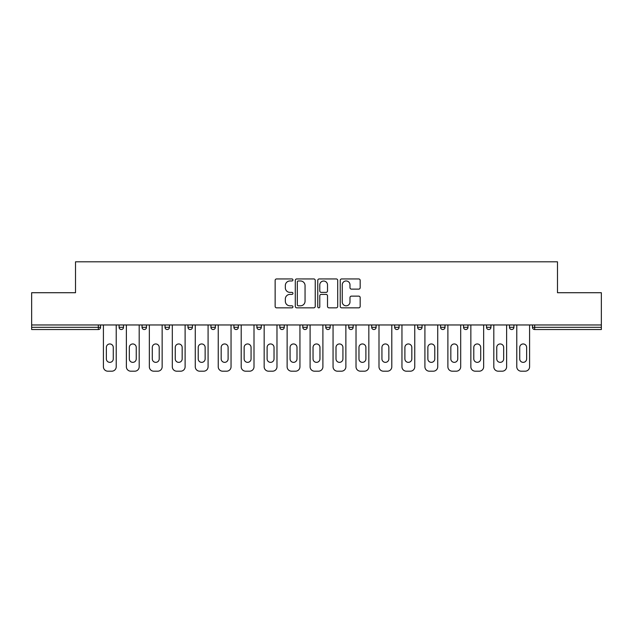 <?xml version="1.0" encoding="UTF-8"?>
<svg xmlns="http://www.w3.org/2000/svg" width="633" height="633" viewBox="0 0 633 633"><rect width="100%" height="100%" fill="white"/><g stroke="black" fill="none" stroke-linecap="round" stroke-linejoin="round"><path stroke-width="0.95" d="M292.944 279.952A1.013 1.013 0 0 0 291.94 278.939L276.581 278.939A1.448 1.448 0 0 0 275.141 280.387L275.141 306.396A1.448 1.448 0 0 0 276.581 307.836L291.94 307.836A1.013 1.013 0 0 0 292.944 306.823A1.013 1.013 0 0 0 291.94 305.818L289.946 305.818A4.621 4.621 0 0 1 285.325 301.189L285.325 299.021A4.621 4.621 0 0 1 289.946 294.4L291.94 294.4A1.013 1.013 0 0 0 292.944 293.388A1.013 1.013 0 0 0 291.94 292.375L289.946 292.375A4.621 4.621 0 0 1 285.325 287.754L285.325 285.586A4.621 4.621 0 0 1 289.946 280.965L291.94 280.965A1.013 1.013 0 0 0 292.944 279.952M358.729 289.123A1.448 1.448 0 0 0 360.177 287.683L360.177 280.387A1.448 1.448 0 0 0 358.729 278.939L341.678 278.939A1.448 1.448 0 0 0 340.23 280.387L340.23 306.396A1.448 1.448 0 0 0 341.678 307.836L358.729 307.836A1.448 1.448 0 0 0 360.177 306.396L360.177 297.581A1.448 1.448 0 0 0 358.729 296.133L351.434 296.133A1.448 1.448 0 0 0 349.986 297.581L349.986 301.949A3.869 3.869 0 0 1 346.124 305.818A3.869 3.869 0 0 1 342.255 301.949L342.255 284.826A3.869 3.869 0 0 1 346.124 280.965A3.869 3.869 0 0 1 349.986 284.826L349.986 287.683A1.448 1.448 0 0 0 351.434 289.123L358.729 289.123M31.65 324.966L31.65 292.723L75.517 292.723L75.517 261.809L557.483 261.809L557.483 292.723L601.35 292.723L601.35 324.966L31.65 324.966L31.65 327.316L98.337 327.316L98.337 324.966M315.234 280.387A1.448 1.448 0 0 0 313.794 278.939L296.742 278.939A1.448 1.448 0 0 0 295.294 280.387L295.294 306.396A1.448 1.448 0 0 0 296.742 307.836L313.794 307.836A1.448 1.448 0 0 0 315.234 306.396L315.234 280.387M319.206 278.939L336.258 278.939A1.448 1.448 0 0 1 337.706 280.387L337.706 306.396A1.448 1.448 0 0 1 336.258 307.836L328.962 307.836A1.448 1.448 0 0 1 327.514 306.396L327.514 295.848A1.448 1.448 0 0 0 326.074 294.4L321.232 294.4A1.448 1.448 0 0 0 319.784 295.848L319.784 306.823A1.013 1.013 0 0 1 318.779 307.836A1.013 1.013 0 0 1 317.766 306.823L317.766 280.387A1.448 1.448 0 0 1 319.206 278.939M98.337 329.532A2.208 2.208 0 0 0 100.544 327.316L98.337 327.316L98.337 329.532A2.208 2.208 0 0 0 100.544 327.316L100.544 324.966L100.544 327.316A2.208 2.208 0 0 1 98.337 329.532L31.65 329.532L31.65 327.316M601.35 324.966L601.35 329.532L534.663 329.532A2.208 2.208 0 0 1 532.456 327.316L532.456 324.966M119.091 324.966L119.091 327.316L119.091 324.966M121.299 329.532A2.208 2.208 0 0 1 119.091 327.316A2.208 2.208 0 0 0 121.299 329.532A2.208 2.208 0 0 0 123.506 327.316L123.506 324.966L123.506 327.316A2.208 2.208 0 0 1 121.299 329.532A2.208 2.208 0 0 1 119.091 327.316L123.506 327.316A2.208 2.208 0 0 1 121.299 329.532M142.053 324.966L142.053 327.316L142.053 324.966M146.476 324.966L146.476 327.316L146.476 324.966M165.023 324.966L165.023 327.316L165.023 324.966M169.438 324.966L169.438 327.316L169.438 324.966M192.4 324.966L192.4 327.316L187.985 327.316A2.208 2.208 0 0 0 190.193 329.532A2.208 2.208 0 0 1 187.985 327.316L187.985 324.966M210.947 327.316A2.208 2.208 0 0 0 213.163 329.532A2.208 2.208 0 0 0 215.37 327.316A2.208 2.208 0 0 1 213.163 329.532A2.208 2.208 0 0 0 215.37 327.316L215.37 324.966L215.37 327.316L210.947 327.316A2.208 2.208 0 0 0 213.163 329.532A2.208 2.208 0 0 1 210.947 327.316L210.947 324.966M236.125 329.532A2.208 2.208 0 0 0 238.332 327.316L238.332 324.966L238.332 327.316A2.208 2.208 0 0 1 236.125 329.532A2.208 2.208 0 0 1 233.917 327.316L233.917 324.966M256.879 324.966L256.879 327.316L256.879 324.966M261.294 324.966L261.294 327.316L261.294 324.966M279.841 327.316A2.208 2.208 0 0 0 282.057 329.532A2.208 2.208 0 0 0 284.264 327.316A2.208 2.208 0 0 1 282.057 329.532A2.208 2.208 0 0 0 284.264 327.316L284.264 324.966L284.264 327.316L279.841 327.316A2.208 2.208 0 0 0 282.057 329.532A2.208 2.208 0 0 1 279.841 327.316L279.841 324.966M302.811 327.316A2.208 2.208 0 0 0 305.019 329.532A2.208 2.208 0 0 0 307.227 327.316L307.227 324.966L307.227 327.316L302.811 327.316A2.208 2.208 0 0 0 305.019 329.532A2.208 2.208 0 0 1 302.811 327.316L302.811 324.966M325.773 324.966L325.773 327.316L325.773 324.966M330.189 324.966L330.189 327.316A2.208 2.208 0 0 1 327.981 329.532A2.208 2.208 0 0 1 325.773 327.316L330.189 327.316A2.208 2.208 0 0 1 327.981 329.532M348.736 324.966L348.736 327.316L348.736 324.966M353.159 324.966L353.159 327.316L353.159 324.966M371.706 324.966L371.706 327.316L371.706 324.966M376.121 324.966L376.121 327.316A2.208 2.208 0 0 1 373.913 329.532A2.208 2.208 0 0 1 371.706 327.316L376.121 327.316A2.208 2.208 0 0 1 373.913 329.532M394.668 324.966L394.668 327.316L394.668 324.966M399.083 324.966L399.083 327.316L399.083 324.966M422.053 324.966L422.053 327.316A2.208 2.208 0 0 1 419.837 329.532A2.208 2.208 0 0 1 417.63 327.316L417.63 324.966M445.015 324.966L445.015 327.316A2.208 2.208 0 0 1 442.807 329.532A2.208 2.208 0 0 1 440.6 327.316L440.6 324.966M467.977 324.966L467.977 327.316A2.208 2.208 0 0 1 465.769 329.532A2.208 2.208 0 0 1 463.562 327.316L463.562 324.966M490.947 324.966L490.947 327.316A2.208 2.208 0 0 1 488.731 329.532A2.208 2.208 0 0 1 486.524 327.316L486.524 324.966M509.494 324.966L509.494 327.316L509.494 324.966M513.909 324.966L513.909 327.316A2.208 2.208 0 0 1 511.701 329.532A2.208 2.208 0 0 1 509.494 327.316L513.909 327.316A2.208 2.208 0 0 1 511.701 329.532M144.269 329.532A2.208 2.208 0 0 1 142.053 327.316A2.208 2.208 0 0 0 144.269 329.532A2.208 2.208 0 0 0 146.476 327.316A2.208 2.208 0 0 1 144.269 329.532A2.208 2.208 0 0 1 142.053 327.316L146.476 327.316A2.208 2.208 0 0 1 144.269 329.532M167.231 329.532A2.208 2.208 0 0 1 165.023 327.316A2.208 2.208 0 0 0 167.231 329.532A2.208 2.208 0 0 0 169.438 327.316A2.208 2.208 0 0 1 167.231 329.532A2.208 2.208 0 0 1 165.023 327.316L169.438 327.316A2.208 2.208 0 0 1 167.231 329.532M192.4 327.316A2.208 2.208 0 0 1 190.193 329.532A2.208 2.208 0 0 0 192.4 327.316A2.208 2.208 0 0 1 190.193 329.532A2.208 2.208 0 0 1 187.985 327.316M259.087 329.532A2.208 2.208 0 0 1 256.879 327.316L261.294 327.316A2.208 2.208 0 0 1 259.087 329.532A2.208 2.208 0 0 0 261.294 327.316A2.208 2.208 0 0 1 259.087 329.532M350.943 329.532A2.208 2.208 0 0 1 348.736 327.316A2.208 2.208 0 0 0 350.943 329.532A2.208 2.208 0 0 0 353.159 327.316A2.208 2.208 0 0 1 350.943 329.532A2.208 2.208 0 0 1 348.736 327.316L353.159 327.316M396.875 329.532A2.208 2.208 0 0 1 394.668 327.316A2.208 2.208 0 0 0 396.875 329.532A2.208 2.208 0 0 0 399.083 327.316A2.208 2.208 0 0 1 396.875 329.532A2.208 2.208 0 0 1 394.668 327.316L399.083 327.316M298.333 280.965A1.013 1.013 0 0 0 297.32 281.97L297.32 304.805A1.013 1.013 0 0 0 298.333 305.818L300.422 305.818A4.621 4.621 0 0 0 305.051 301.189L305.051 285.586A4.621 4.621 0 0 0 300.422 280.965L298.333 280.965M327.514 284.897A3.869 3.869 0 0 0 323.653 281.036A3.869 3.869 0 0 0 319.784 284.897L319.784 290.935A1.448 1.448 0 0 0 321.232 292.375L326.074 292.375A1.448 1.448 0 0 0 327.514 290.935L327.514 284.897M116.219 324.966L116.219 366.768A4.415 4.415 0 0 1 111.804 371.191L107.832 371.191A4.415 4.415 0 0 1 103.416 366.768L103.416 324.966M106.36 347.414A3.458 3.458 0 0 1 109.818 343.956A3.458 3.458 0 0 1 113.275 347.414L113.275 358.895A3.458 3.458 0 0 1 109.818 362.353A3.458 3.458 0 0 1 106.36 358.895L106.36 347.414M139.189 324.966L139.189 366.768A4.415 4.415 0 0 1 134.774 371.191L130.794 371.191A4.415 4.415 0 0 1 126.378 366.768L126.378 324.966M129.322 347.414A3.458 3.458 0 0 1 132.78 343.956A3.458 3.458 0 0 1 136.245 347.414L136.245 358.895A3.458 3.458 0 0 1 132.78 362.353A3.458 3.458 0 0 1 129.322 358.895L129.322 347.414M162.151 324.966L162.151 366.768A4.415 4.415 0 0 1 157.736 371.191L153.764 371.191A4.415 4.415 0 0 1 149.341 366.768L149.341 324.966M152.292 347.414A3.458 3.458 0 0 1 155.75 343.956A3.458 3.458 0 0 1 159.207 347.414L159.207 358.895A3.458 3.458 0 0 1 155.75 362.353A3.458 3.458 0 0 1 152.292 358.895L152.292 347.414M185.113 324.966L185.113 366.768A4.415 4.415 0 0 1 180.698 371.191L176.726 371.191A4.415 4.415 0 0 1 172.311 366.768L172.311 324.966M175.254 347.414A3.458 3.458 0 0 1 178.712 343.956A3.458 3.458 0 0 1 182.169 347.414L182.169 358.895A3.458 3.458 0 0 1 178.712 362.353A3.458 3.458 0 0 1 175.254 358.895L175.254 347.414M208.083 324.966L208.083 366.768A4.415 4.415 0 0 1 203.668 371.191L199.688 371.191A4.415 4.415 0 0 1 195.273 366.768L195.273 324.966M198.216 347.414A3.458 3.458 0 0 1 201.674 343.956A3.458 3.458 0 0 1 205.139 347.414L205.139 358.895A3.458 3.458 0 0 1 201.674 362.353A3.458 3.458 0 0 1 198.216 358.895L198.216 347.414M231.045 324.966L231.045 366.768A4.415 4.415 0 0 1 226.63 371.191L222.658 371.191A4.415 4.415 0 0 1 218.235 366.768L218.235 324.966M221.178 347.414A3.458 3.458 0 0 1 224.644 343.956A3.458 3.458 0 0 1 228.102 347.414L228.102 358.895A3.458 3.458 0 0 1 224.644 362.353A3.458 3.458 0 0 1 221.178 358.895L221.178 347.414M254.007 324.966L254.007 366.768A4.415 4.415 0 0 1 249.592 371.191L245.62 371.191A4.415 4.415 0 0 1 241.205 366.768L241.205 324.966M244.148 347.414A3.458 3.458 0 0 1 247.606 343.956A3.458 3.458 0 0 1 251.064 347.414L251.064 358.895A3.458 3.458 0 0 1 247.606 362.353A3.458 3.458 0 0 1 244.148 358.895L244.148 347.414M276.977 324.966L276.977 366.768A4.415 4.415 0 0 1 272.562 371.191L268.582 371.191A4.415 4.415 0 0 1 264.167 366.768L264.167 324.966M267.11 347.414A3.458 3.458 0 0 1 270.568 343.956A3.458 3.458 0 0 1 274.034 347.414L274.034 358.895A3.458 3.458 0 0 1 270.568 362.353A3.458 3.458 0 0 1 267.11 358.895L267.11 347.414M299.939 324.966L299.939 366.768A4.415 4.415 0 0 1 295.524 371.191L291.552 371.191A4.415 4.415 0 0 1 287.129 366.768L287.129 324.966M290.072 347.414A3.458 3.458 0 0 1 293.538 343.956A3.458 3.458 0 0 1 296.996 347.414L296.996 358.895A3.458 3.458 0 0 1 293.538 362.353A3.458 3.458 0 0 1 290.072 358.895L290.072 347.414M322.901 324.966L322.901 366.768A4.415 4.415 0 0 1 318.486 371.191L314.514 371.191A4.415 4.415 0 0 1 310.099 366.768L310.099 324.966M313.042 347.414A3.458 3.458 0 0 1 316.5 343.956A3.458 3.458 0 0 1 319.958 347.414L319.958 358.895A3.458 3.458 0 0 1 316.5 362.353A3.458 3.458 0 0 1 313.042 358.895L313.042 347.414M345.871 324.966L345.871 366.768A4.415 4.415 0 0 1 341.448 371.191L337.476 371.191A4.415 4.415 0 0 1 333.061 366.768L333.061 324.966M336.004 347.414A3.458 3.458 0 0 1 339.462 343.956A3.458 3.458 0 0 1 342.928 347.414L342.928 358.895A3.458 3.458 0 0 1 339.462 362.353A3.458 3.458 0 0 1 336.004 358.895L336.004 347.414M368.833 324.966L368.833 366.768A4.415 4.415 0 0 1 364.418 371.191L360.438 371.191A4.415 4.415 0 0 1 356.023 366.768L356.023 324.966M358.966 347.414A3.458 3.458 0 0 1 362.432 343.956A3.458 3.458 0 0 1 365.89 347.414L365.89 358.895A3.458 3.458 0 0 1 362.432 362.353A3.458 3.458 0 0 1 358.966 358.895L358.966 347.414M391.795 324.966L391.795 366.768A4.415 4.415 0 0 1 387.38 371.191L383.408 371.191A4.415 4.415 0 0 1 378.993 366.768L378.993 324.966M381.936 347.414A3.458 3.458 0 0 1 385.394 343.956A3.458 3.458 0 0 1 388.852 347.414L388.852 358.895A3.458 3.458 0 0 1 385.394 362.353A3.458 3.458 0 0 1 381.936 358.895L381.936 347.414M414.765 324.966L414.765 366.768A4.415 4.415 0 0 1 410.342 371.191L406.37 371.191A4.415 4.415 0 0 1 401.955 366.768L401.955 324.966M404.898 347.414A3.458 3.458 0 0 1 408.356 343.956A3.458 3.458 0 0 1 411.822 347.414L411.822 358.895A3.458 3.458 0 0 1 408.356 362.353A3.458 3.458 0 0 1 404.898 358.895L404.898 347.414M437.727 324.966L437.727 366.768A4.415 4.415 0 0 1 433.312 371.191L429.332 371.191A4.415 4.415 0 0 1 424.917 366.768L424.917 324.966M427.861 347.414A3.458 3.458 0 0 1 431.326 343.956A3.458 3.458 0 0 1 434.784 347.414L434.784 358.895A3.458 3.458 0 0 1 431.326 362.353A3.458 3.458 0 0 1 427.861 358.895L427.861 347.414M460.689 324.966L460.689 366.768A4.415 4.415 0 0 1 456.274 371.191L452.302 371.191A4.415 4.415 0 0 1 447.887 366.768L447.887 324.966M450.831 347.414A3.458 3.458 0 0 1 454.288 343.956A3.458 3.458 0 0 1 457.746 347.414L457.746 358.895A3.458 3.458 0 0 1 454.288 362.353A3.458 3.458 0 0 1 450.831 358.895L450.831 347.414M483.659 324.966L483.659 366.768A4.415 4.415 0 0 1 479.236 371.191L475.264 371.191A4.415 4.415 0 0 1 470.849 366.768L470.849 324.966M473.793 347.414A3.458 3.458 0 0 1 477.25 343.956A3.458 3.458 0 0 1 480.708 347.414L480.708 358.895A3.458 3.458 0 0 1 477.25 362.353A3.458 3.458 0 0 1 473.793 358.895L473.793 347.414M506.622 324.966L506.622 366.768A4.415 4.415 0 0 1 502.206 371.191L498.226 371.191A4.415 4.415 0 0 1 493.811 366.768L493.811 324.966M496.755 347.414A3.458 3.458 0 0 1 500.22 343.956A3.458 3.458 0 0 1 503.678 347.414L503.678 358.895A3.458 3.458 0 0 1 500.22 362.353A3.458 3.458 0 0 1 496.755 358.895L496.755 347.414M529.584 324.966L529.584 366.768A4.415 4.415 0 0 1 525.168 371.191L521.196 371.191A4.415 4.415 0 0 1 516.781 366.768L516.781 324.966M519.725 347.414A3.458 3.458 0 0 1 523.182 343.956A3.458 3.458 0 0 1 526.64 347.414L526.64 358.895A3.458 3.458 0 0 1 523.182 362.353A3.458 3.458 0 0 1 519.725 358.895L519.725 347.414M534.663 324.966L534.663 327.316L601.35 327.316M532.456 327.316L534.663 327.316L534.663 329.532M238.332 327.316L233.917 327.316M305.019 329.532A2.208 2.208 0 0 0 307.227 327.316M419.837 329.532A2.208 2.208 0 0 0 422.053 327.316L417.63 327.316M442.807 329.532A2.208 2.208 0 0 0 445.015 327.316L440.6 327.316M465.769 329.532A2.208 2.208 0 0 0 467.977 327.316L463.562 327.316M488.731 329.532A2.208 2.208 0 0 0 490.947 327.316L486.524 327.316"/></g></svg>
